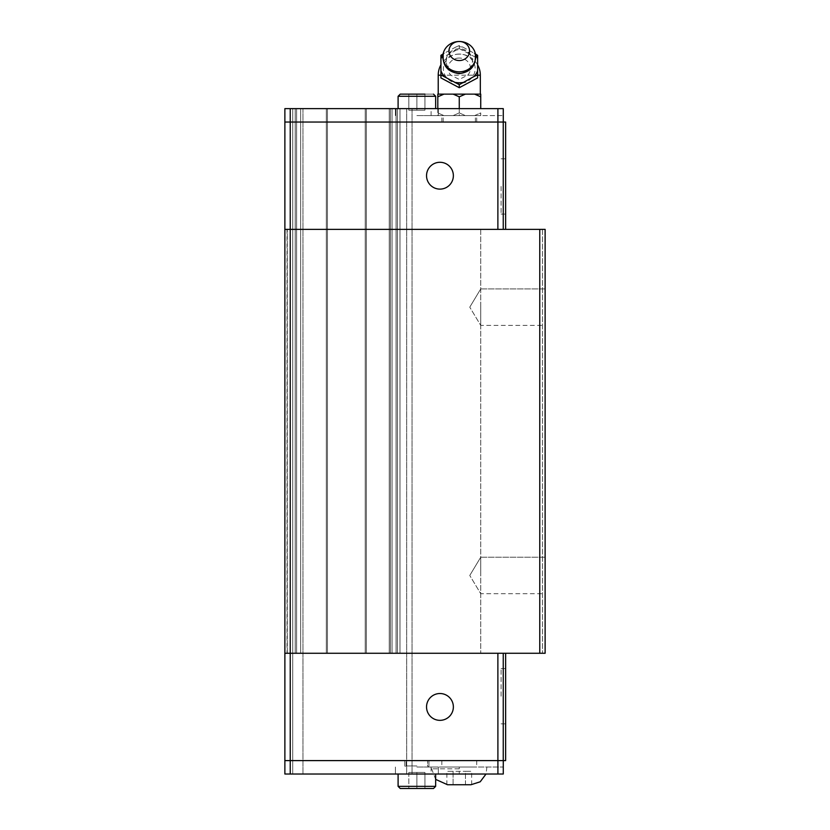 <?xml version="1.0" encoding="UTF-8"?>
<svg xmlns="http://www.w3.org/2000/svg" width="830" height="830" viewBox="0 0 830 830"><rect width="100%" height="100%" fill="white"/><g stroke="black" fill="none" stroke-linecap="round" stroke-linejoin="round"><path stroke-width="0.62" stroke-dasharray="4.15 3.11" d="M459.27 48.742A13.155 12.16 0 0 0 446.146 61.742A13.155 12.16 0 0 0 459.27 73.05A13.155 12.16 0 0 0 472.395 61.742A13.155 12.16 0 0 0 459.27 48.742M480.736 307.162L480.736 325.412L480.736 307.162M545.123 307.162L545.123 325.412L545.123 307.162M480.736 575.47L480.736 557.221L480.736 575.47M545.123 575.47L545.123 557.221L545.123 575.47M501.102 186.428L501.102 214.067L501.102 186.428M505.636 186.428L505.636 214.067L505.636 186.428M453.367 175.701A13.415 13.415 0 0 1 439.952 189.116A13.415 13.415 0 0 1 426.537 175.701A13.415 13.415 0 0 0 439.952 189.116A13.415 13.415 0 0 0 453.367 175.701A13.415 13.415 0 0 0 439.952 162.286A13.415 13.415 0 0 0 426.537 175.701A13.415 13.415 0 0 0 439.952 189.116A13.415 13.415 0 0 0 453.367 175.701A13.415 13.415 0 0 0 439.952 162.286A13.415 13.415 0 0 0 426.537 175.701A13.415 13.415 0 0 1 439.952 162.286A13.415 13.415 0 0 1 453.367 175.701M416.878 115.598L438.344 115.598L416.878 115.598M416.878 108.626L438.344 108.626L416.878 108.626M424.929 94.132L416.878 94.132L424.929 94.132L424.929 110.193L424.929 94.132L408.827 94.132L408.827 110.193L408.827 94.132L416.878 94.132L416.878 110.193L416.878 94.132L433.509 94.132L416.878 94.132L424.929 94.132L424.929 110.193L424.929 94.132L408.827 94.132L408.827 110.193L408.827 94.132L416.878 94.132L416.878 110.193L424.929 110.193L408.827 110.193L424.929 110.193L408.827 110.193L416.878 110.193L416.878 94.132L400.247 94.132L398.099 96.28L416.878 96.28L398.099 96.28L398.099 108.626M455.722 47.102L459.27 45.557L462.818 47.102A19.464 17.98 0 0 0 459.27 46.802A19.464 17.98 0 0 0 455.722 47.102L444.465 53.11A19.464 17.98 0 0 0 442.93 55.019M477.613 77.916L477.613 58.349L459.27 48.565L440.927 58.349L440.927 77.916M462.818 47.102L475.424 53.919M475.611 55.019A19.464 17.98 0 0 0 474.075 53.11M459.27 58.027A11.195 10.344 0 0 0 449.072 64.107A11.195 10.344 0 0 0 450.856 75.198L459.27 79.431L467.684 75.198A11.195 10.344 0 0 0 469.469 64.107A11.195 10.344 0 0 0 459.27 58.027M459.27 108.626L459.27 115.598L475.372 115.598L441.83 115.598L476.711 115.598L431.102 115.598L503.271 115.598L453.128 115.598L459.281 112.911L453.128 115.598L459.27 115.598L459.27 108.626L431.102 108.626L503.271 108.626L503.271 115.598L503.271 108.626L459.27 108.626L459.27 112.922L465.412 115.598L459.26 112.911L459.27 96.809L465.412 94.132L438.219 94.132L459.27 94.132L453.128 94.132L459.281 96.82M501.102 696.204L501.102 668.565L501.102 696.204M505.636 696.204L505.636 668.565L505.636 696.204M453.367 706.932A13.415 13.415 0 0 0 439.952 693.517A13.415 13.415 0 0 0 426.537 706.932A13.415 13.415 0 0 1 439.952 693.517A13.415 13.415 0 0 1 453.367 706.932A13.415 13.415 0 0 0 439.952 693.517A13.415 13.415 0 0 0 426.537 706.932A13.415 13.415 0 0 0 439.952 720.347A13.415 13.415 0 0 0 453.367 706.932A13.415 13.415 0 0 1 439.952 720.347A13.415 13.415 0 0 1 426.537 706.932A13.415 13.415 0 0 0 439.952 720.347A13.415 13.415 0 0 0 453.367 706.932M459.27 767.034L431.102 767.034L476.711 767.034L441.83 767.034L459.27 767.034L459.27 774.017L503.271 774.017L431.102 774.017L459.27 774.017L459.27 767.034L503.271 767.034L503.271 774.017L503.271 767.034L459.27 767.034M470.89 784.744L447.65 784.744M416.878 767.034L438.344 767.034L416.878 767.034M416.878 774.017L438.344 774.017L416.878 774.017M435.657 786.352L398.099 786.352L400.247 788.5L433.509 788.5L408.827 788.5L433.509 788.5L435.657 786.352L398.099 786.352L435.657 786.352L435.657 774.017M503.239 760.602L497.876 760.602L503.239 760.602L503.239 653.272L505.636 653.272L503.239 653.272L503.239 760.602L503.239 653.272L497.876 653.272L503.239 653.272M290.261 653.272L539.759 653.272L539.759 229.36L284.898 229.36L284.877 108.626L292.71 108.626L284.877 108.626L284.877 122.041L290.261 122.041L284.877 122.041L284.898 229.36L287.284 229.36L284.898 229.36L287.284 229.36L284.898 229.36L284.877 653.272L289.753 653.272L284.898 653.272L284.898 760.602L284.898 653.272L480.736 653.272L290.261 653.272L290.261 760.602L497.876 760.602L284.877 760.602L284.877 774.017L412.054 774.017L284.877 774.017L284.877 760.602L284.877 774.017L503.271 774.017L503.271 760.602L290.241 760.602L290.241 774.017M408.827 772.44L408.827 788.5L408.827 772.44L416.878 772.44L416.878 788.5L416.878 772.44L408.827 772.44L408.827 788.5L408.827 772.44L424.929 772.44L424.929 788.5L424.929 772.44L416.878 772.44L416.878 788.5L416.878 772.44L408.827 772.44M424.929 772.44L424.929 788.5L424.929 772.44L416.878 772.44L424.929 772.44M453.076 784.724L453.076 771.329L446.882 771.329L465.464 771.329L453.076 771.329L453.076 784.724M446.882 784.724L446.882 771.329M465.464 784.724L465.464 771.329L471.658 771.329L465.464 771.329L465.464 784.724M471.658 784.724L471.658 771.329M497.876 653.272L497.907 774.017M284.877 653.272L284.898 760.602M505.636 653.272L505.636 760.602L503.271 760.602M539.759 653.272L545.123 653.272L542.447 653.272L545.123 653.272L542.447 653.272L545.123 653.272L545.123 229.36L542.447 229.36L545.123 229.36L542.447 229.36L545.123 229.36L545.123 653.272L545.123 229.36L539.759 229.36M505.636 229.36L503.239 229.36L503.271 122.041L497.876 122.041L503.239 122.041L503.239 229.36L505.636 229.36L505.636 122.041L503.271 122.041L503.271 108.626L284.877 108.626L284.877 122.041L503.271 122.041M290.261 229.36L290.261 122.041L497.907 122.041L290.261 122.041L290.241 108.626M437.804 108.626L437.804 115.598L443.946 115.598L437.794 112.911L443.946 115.598L437.804 115.598L437.804 94.132L453.128 94.132M474.594 115.598L480.746 112.911L480.736 115.598L474.594 115.598L480.736 115.598L480.736 112.911L474.594 115.598L465.412 115.598L474.594 115.598M465.412 94.132L474.594 94.132L480.746 96.82L480.736 94.132L474.594 94.132M480.736 108.626L480.736 96.809M437.794 96.82L443.946 94.132M443.946 115.598L453.128 115.598L443.946 115.598M459.27 94.132L480.321 94.132L459.27 94.132M440.927 58.349L440.927 55.34M443.116 53.919L444.465 53.11M459.27 48.565L459.27 45.546M477.613 58.349L477.613 55.34M292.71 108.626L412.054 108.626L292.71 108.626L292.71 774.017L292.71 108.626M497.876 229.36L503.239 229.36L497.876 229.36L497.907 108.626M284.877 229.36L289.753 229.36L284.898 229.36L284.898 122.041M503.239 229.36L503.239 122.041M287.284 653.272L287.284 229.36L287.284 653.272M302.96 108.626L302.96 774.017L302.96 108.626M406.679 108.626L406.679 774.017L406.679 108.626M412.054 108.626L412.054 774.017L412.054 108.626M542.447 229.36L542.447 653.272L542.447 229.36M480.736 229.36L480.736 653.272L480.736 229.36M545.123 653.272L545.123 229.36L545.123 653.272M287.024 229.36L287.024 653.272M459.27 122.041L476.711 122.041L459.27 122.041M416.878 760.602L428.954 760.602L416.878 760.602M459.27 760.602L476.711 760.602L459.27 760.602M433.509 94.132L435.657 96.28L398.099 96.28M459.27 54.054A15.895 14.681 0 0 0 443.376 68.734A15.895 14.681 0 0 0 459.27 83.415A15.895 14.681 0 0 0 475.165 68.734A15.895 14.681 0 0 0 459.27 54.054M480.321 75.198L438.219 75.198M440.927 75.198L450.856 75.198M459.27 768.808L431.631 768.808L459.27 768.808M295.231 653.272L295.231 108.626L295.231 653.272M300.636 653.272L300.636 108.626L300.636 653.272M296.601 653.272L296.601 108.626L296.601 653.272M327.445 653.272L327.445 108.626L327.445 653.272M326.315 653.272L326.315 108.626L326.315 653.272M366.372 653.272L366.372 108.626L366.372 653.272M365.231 653.272L365.231 108.626L365.231 653.272M389.26 653.272L389.26 108.626L389.26 653.272M390.391 653.272L390.391 108.626L390.391 653.272M396.076 653.272L396.076 108.626L396.076 653.272M392.04 653.272L392.04 108.626L392.04 653.272M397.456 653.272L397.456 108.626L397.456 653.272M399.977 653.272L399.977 108.626L399.977 653.272M467.684 75.198L477.613 75.198M416.878 765.966L406.15 765.966L416.878 765.966M446.146 61.742L446.115 61.015C446.965 53.971 451.354 50.194 459.27 49.686C467.186 50.194 471.565 53.971 472.426 61.015L472.395 61.742M545.123 288.923L480.736 288.923L545.123 288.923L480.736 288.923L469.77 307.162L480.736 288.923L469.77 307.162L480.736 325.412L469.77 307.162L480.736 325.412L545.123 325.412M545.123 557.221L480.736 557.221L545.123 557.221L480.736 557.221L469.77 575.47L480.736 557.221L469.77 575.47L480.736 593.709L469.77 575.47L480.736 593.709L545.123 593.709M501.102 214.067L505.636 214.067M438.344 115.598L438.344 108.626L438.344 115.598M477.613 64.865A21.051 21.051 0 0 0 440.927 64.865M501.102 668.565L505.636 668.565M435.657 779.391L431.631 768.808L431.631 767.034M486.909 767.034L486.027 774.017M438.344 767.034L438.344 774.017L438.344 767.034M398.099 786.352L398.099 774.017M395.412 767.034L395.412 774.017L395.412 767.034M431.102 767.034L431.102 774.017M501.102 723.843L505.636 723.843M435.657 96.28L435.657 108.626M395.412 115.598L395.412 108.626L395.412 115.598M431.102 115.598L431.102 108.626M501.102 158.8L505.636 158.8M443.168 122.041L443.168 115.598M476.711 122.041L476.711 115.598M441.83 122.041L441.83 115.598M475.372 122.041L475.372 115.598M406.15 765.966L406.15 760.602L406.15 765.966L405.071 767.034L406.15 765.966M428.954 760.602L428.954 767.034L428.954 760.602M404.801 760.602L404.801 767.034L404.801 760.602M427.606 765.966L428.685 767.034L427.606 765.966L427.606 760.602L427.606 765.966M476.711 760.602L476.711 767.034M441.83 760.602L441.83 767.034"/><path stroke-width="1.25" d="M453.367 175.701A13.415 13.415 0 0 1 439.952 189.116A13.415 13.415 0 0 1 426.537 175.701A13.415 13.415 0 0 1 439.952 162.286A13.415 13.415 0 0 1 453.367 175.701M433.509 94.132L435.657 96.28L398.099 96.28L400.247 94.132L424.929 94.132M459.27 71.837A16.413 15.168 0 0 0 475.134 52.757A16.413 15.168 0 0 0 459.27 41.5A16.413 15.168 0 0 0 443.407 52.757A16.413 15.168 0 0 0 459.27 71.837M459.27 60.549A10.313 9.524 0 0 0 469.583 51.024A10.313 9.524 0 0 0 459.27 41.5A10.313 9.524 0 0 0 448.957 51.024A10.313 9.524 0 0 0 459.27 60.549M474.075 76.464L459.27 84.691L440.927 74.908L440.927 77.916L459.27 87.71L477.613 77.916L477.613 74.908L474.075 76.464A19.464 17.98 0 0 0 477.613 70.789L477.613 74.908M475.424 53.919L477.613 55.34L477.613 58.774A19.464 17.98 0 0 0 475.611 55.019M477.613 58.774L477.613 70.789M455.722 82.471A19.464 17.98 0 0 0 459.27 82.772A19.464 17.98 0 0 0 462.818 82.471M459.281 96.82L453.128 94.132L465.412 94.132L459.26 96.82L459.27 108.626M426.537 706.932A13.415 13.415 0 0 1 439.952 693.517A13.415 13.415 0 0 1 453.367 706.932A13.415 13.415 0 0 1 439.952 720.347A13.415 13.415 0 0 1 426.537 706.932M447.65 784.744L470.89 784.744M398.099 786.352L435.657 786.352L433.509 788.5L400.247 788.5L398.099 786.352L398.099 774.017M284.877 760.602L503.271 760.602L503.271 774.017L284.877 774.017L284.877 108.626L503.271 108.626L503.271 122.041L284.877 122.041M497.876 653.272L497.907 774.017M539.759 653.272L539.759 229.36L545.123 229.36L545.123 653.272L290.241 653.272L290.241 774.017M503.271 760.602L505.636 760.602L505.636 653.272M503.239 653.272L503.239 760.602M539.759 229.36L290.241 229.36L290.241 653.272L284.877 653.272M480.736 108.626L480.736 96.809L474.594 94.132L465.412 94.132M474.594 94.132L480.736 94.132L480.736 96.82M437.804 108.626L437.804 94.132L443.946 94.132L437.794 96.82M453.128 94.132L443.946 94.132M440.927 74.908L440.927 55.34L443.116 53.919M459.27 87.71L459.27 84.691M442.93 55.019A19.464 17.98 0 0 0 440.927 58.774M440.927 70.789A19.464 17.98 0 0 0 444.465 76.464M497.876 229.36L497.907 108.626M284.877 229.36L290.241 229.36L290.241 108.626M505.636 229.36L505.636 122.041L503.271 122.041M503.239 229.36L503.239 122.041M440.927 64.865A21.051 21.051 0 0 0 438.219 75.198L440.927 75.198M477.613 75.198L480.321 75.198A21.051 21.051 0 0 0 477.613 64.865M398.099 96.28L398.099 108.626M475.134 52.757C476.721 64.968 471.43 71.94 459.27 73.663C447.111 71.94 441.819 64.968 443.407 52.757M438.219 94.132L438.219 75.198M486.027 774.017L480.217 781.787L470.963 784.744M435.657 786.352L435.657 774.017M435.657 779.391L447.567 784.744M480.321 94.132L480.321 75.198M435.657 96.28L435.657 108.626"/></g></svg>
